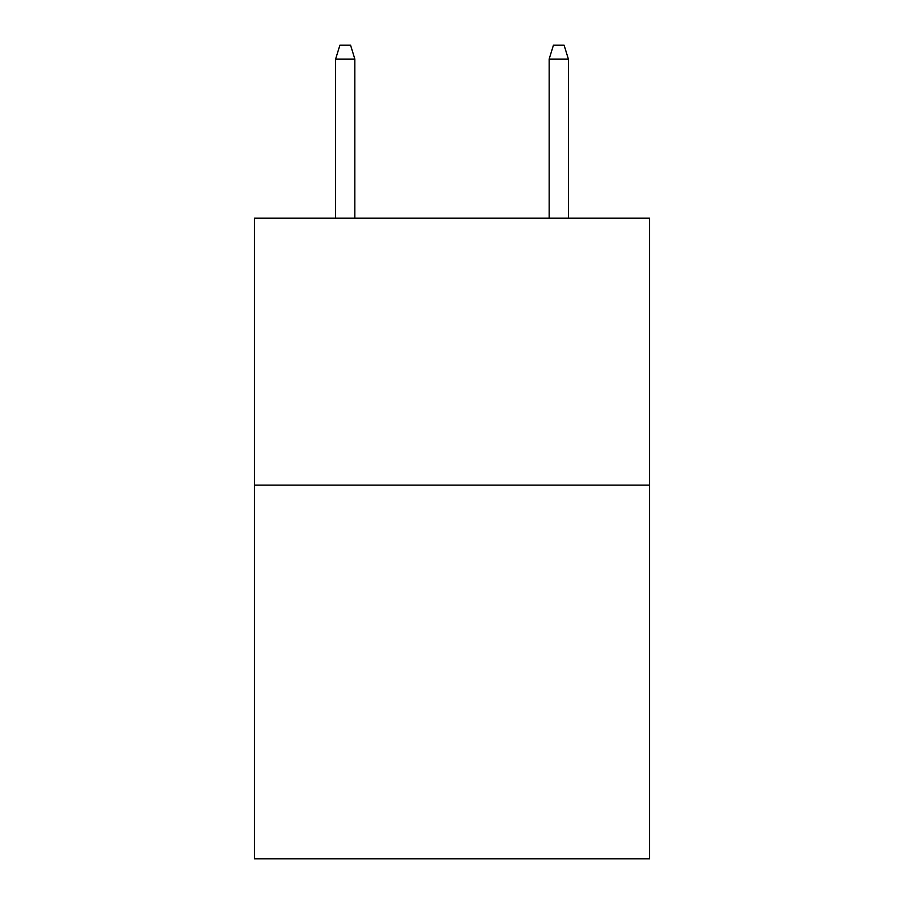 <?xml version="1.0" encoding="UTF-8"?>
<svg xmlns="http://www.w3.org/2000/svg" width="904" height="904" viewBox="0 0 904 904"><rect width="100%" height="100%" fill="white"/><g stroke="black" fill="none" stroke-linecap="round" stroke-linejoin="round"><path stroke-width="1.36" d="M649.524 485.098L649.524 858.8L254.476 858.8L254.476 218.169L649.524 218.169L649.524 485.098L254.476 485.098M354.843 218.169L354.843 59.076L335.621 59.076L335.621 218.169M335.621 59.076L339.893 45.2L350.571 45.2L354.843 59.076M549.157 59.076L553.429 45.2L564.107 45.2L568.379 59.076L549.157 59.076L549.157 218.169M568.379 59.076L568.379 218.169"/></g></svg>
